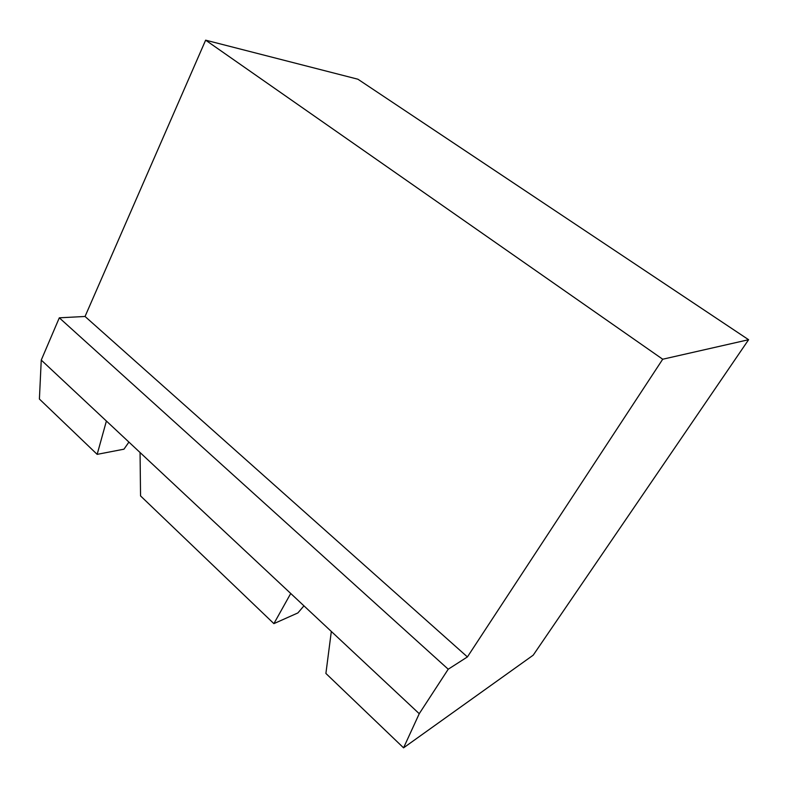 <?xml version="1.0" encoding="UTF-8"?>
<svg xmlns="http://www.w3.org/2000/svg" width="788" height="788" viewBox="0 0 788 788"><rect width="100%" height="100%" fill="white"/><g stroke="black" fill="none" stroke-linecap="round" stroke-linejoin="round"><path stroke-width="1.18" d="M41.252 360.086L106.4 421.028L97.16 454.361L39.4 399.043L41.252 360.086L59.307 317.82L85.045 316.471L205.638 40.168L662.708 359.229L748.6 339.717L533.21 655.173L403.564 747.832L419.246 713.701L448.224 669.219L467.412 656.926L662.708 359.229M205.638 40.168L357.9 79.214L748.6 339.717M85.045 316.471L467.412 656.926M59.307 317.82L448.224 669.219M106.4 421.028L331.324 631.454L325.897 673.445L403.564 747.832M97.16 454.361L123.972 449.18L128.907 442.088M331.324 631.454L419.246 713.701M303.951 605.844L297.884 612.936L273.889 623.633L140.55 495.918L140.057 452.519M290.733 593.472L273.889 623.633"/></g></svg>
